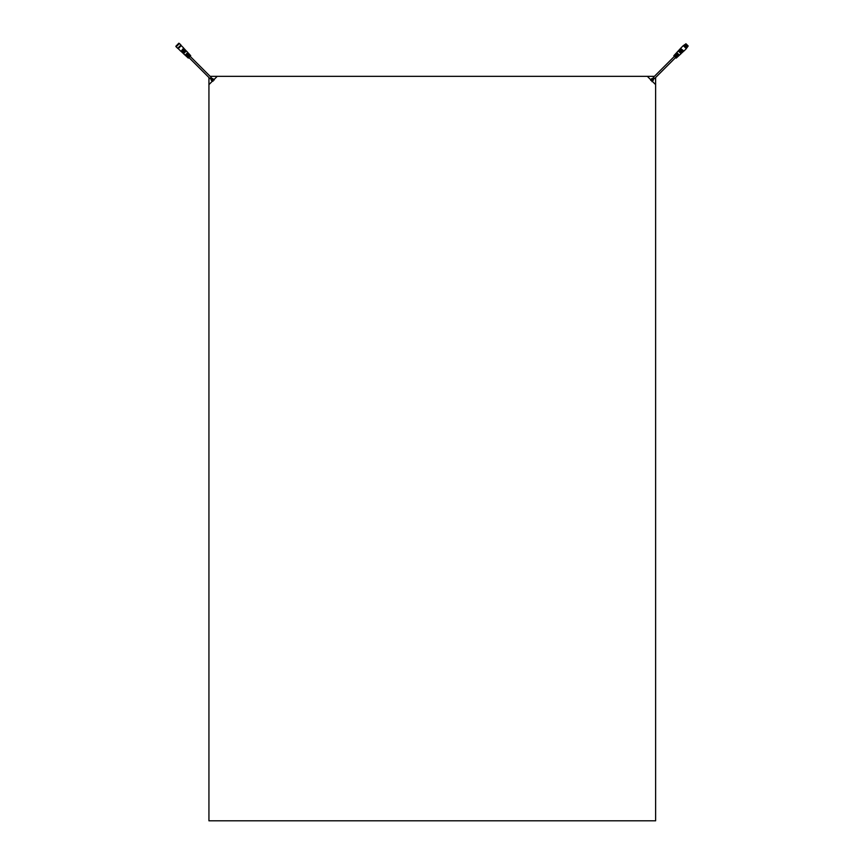 <?xml version="1.0" encoding="UTF-8"?>
<svg xmlns="http://www.w3.org/2000/svg" width="864" height="864" viewBox="0 0 864 864"><rect width="100%" height="100%" fill="white"/><g stroke="black" fill="none" stroke-linecap="round" stroke-linejoin="round"><path stroke-width="1.3" d="M190.091 56.279L211.27 77.447L210.06 78.656L188.892 57.488M210.341 78.592L210.751 78.17L211.702 79.639L210.233 78.484M210.784 78.138L212.458 78.548L212.252 79.088L210.686 78.041M211.702 79.639L213.03 81.216M212.458 78.548L212.728 78.646A1.274 1.274 0 0 1 213.17 78.937L214.24 80.006M211.162 79.844L211.259 80.114A1.274 1.274 0 0 0 211.55 80.557L211.961 80.147M212.252 79.088L213.17 78.937M675.67 57.488L654.502 78.656L653.292 77.447L674.471 56.279M653.357 77.728L653.778 78.138L652.309 79.088L653.465 77.62M653.81 78.17L653.411 79.844L652.86 79.639L653.918 78.073M652.309 79.088L650.732 80.417M653.411 79.844L653.303 80.114A1.274 1.274 0 0 1 653.011 80.557L651.942 81.626M652.104 78.548L651.834 78.646A1.274 1.274 0 0 0 651.391 78.937L651.802 79.348M652.86 79.639L653.011 80.557M654.415 76.324L217.242 76.324L208.937 84.629L208.937 820.8L655.625 820.8L655.625 84.629L647.32 76.324L650.657 79.672L651.391 78.937M208.937 77.533L208.937 84.629L212.274 81.292L211.55 80.557M212.695 80.87L213.484 80.082L212.76 79.348M213.905 79.672L217.242 76.324L210.146 76.324M651.078 80.082L651.866 80.87L652.601 80.147M652.288 81.292L655.625 84.629L655.625 77.533M184.928 52.315L183.535 53.719L185.123 55.177L186.192 54.097L185.555 55.566L186.71 56.624L187.715 55.62L187.142 57.024L188.287 58.082L190.696 55.674L189.637 54.529L188.233 55.102L189.238 54.097L188.179 52.942L186.71 53.579L187.78 52.51L186.332 50.922L184.928 52.315M187.52 57.326L187.963 57.715L187.52 57.326L189.94 54.918L190.328 55.35L188.622 57.056M186.689 55.123L186.376 56.268L185.933 55.868L188.482 53.33L188.881 53.762L186.376 56.268M186.332 50.922L183.254 53.298M189.67 56.009L190.328 55.35M188.482 53.33L187.736 54.076M189.356 57.91L188.46 57.91M183.168 53.384L185.674 50.198L183.168 53.384M185.674 50.198L182.531 52.639M182.444 52.726L185.004 49.475L182.444 52.726M185.004 49.475L181.807 51.98M181.732 52.067L184.345 48.751L181.732 52.067M184.345 48.751L181.094 51.311M181.008 51.408L183.686 48.038L181.008 51.408M183.686 48.038L181.267 45.619L178.232 48.654L180.652 51.073M181.138 45.76L178.027 48.524L176.126 46.829L179.442 43.513L180.965 45.036L177.638 48.352M181.138 45.414L177.854 48.352M179.442 43.513L176.126 46.624L178.848 43.2L175.813 46.31M677.851 53.579L676.382 52.942L675.324 54.097L676.328 55.102L674.924 54.529L673.866 55.674L676.274 58.082L677.419 57.024L676.847 55.62L677.862 56.624L679.007 55.566L678.37 54.097L679.439 55.177L681.037 53.719L678.229 50.922L676.782 52.51L677.851 53.579M674.622 54.918L677.041 57.326L676.598 57.715L674.233 55.35L674.622 54.918M676.08 53.33L678.629 55.868L678.186 56.268L675.68 53.762L676.825 54.076M675.94 57.056L677.041 57.326M678.186 56.268L677.873 55.123M681.037 53.719L678.229 50.922M674.233 55.35L674.892 56.009M674.039 56.743L674.039 55.847M678.564 50.555L681.75 53.06L678.564 50.555M678.888 50.198L681.75 53.06M679.223 49.842L682.474 52.391L679.223 49.842M679.558 49.475L682.474 52.391M679.882 49.118L683.197 51.732L679.882 49.118M680.216 48.751L683.197 51.732M680.54 48.395L683.91 51.073L680.54 48.395M683.91 51.073L686.329 48.654L683.294 45.619L680.875 48.038M683.64 45.965L685.984 48.308M686.156 48.136L683.813 45.792M687.193 47.099L684.85 44.755L687.366 46.926L686.578 48.136M687.193 47.52L684.428 44.755L683.813 45.371M687.366 46.926L685.022 44.582M687.614 46.753L685.195 44.345L685.93 43.762L688.187 46.019L687.442 46.926M687.096 44.863C688.392 46.159 688.392 46.159 687.096 44.863C685.789 43.556 685.789 43.556 687.096 44.863C688.36 46.127 688.36 46.127 687.096 44.863C685.822 43.589 685.822 43.589 687.096 44.863M211.259 80.114L211.81 79.909M212.522 79.196L212.728 78.646M651.834 78.646L652.039 79.196M652.752 79.909L653.303 80.114M190.523 56.711L190.523 55.847M675.248 57.91L676.102 57.91"/></g></svg>
